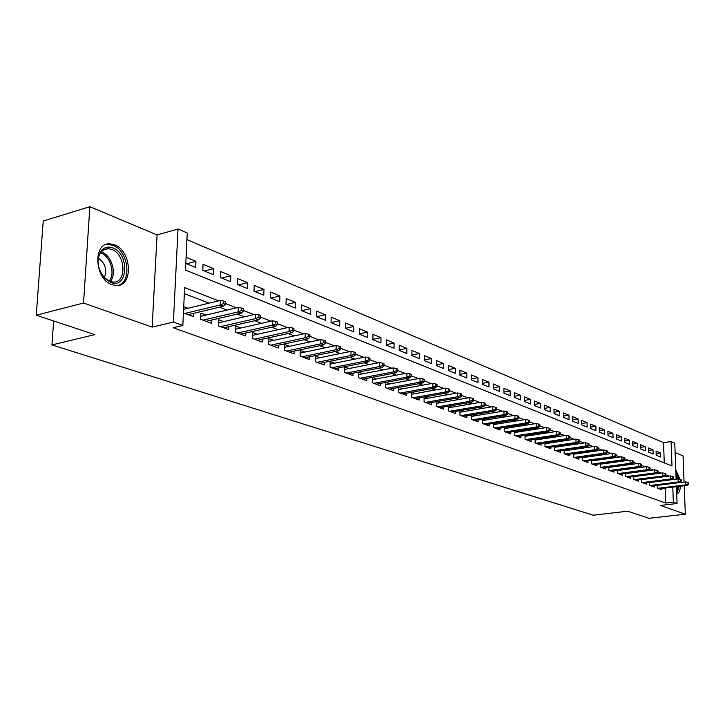 <?xml version="1.0" encoding="UTF-8"?>
<svg xmlns="http://www.w3.org/2000/svg" width="725" height="725" viewBox="0 0 725 725"><rect width="100%" height="100%" fill="white"/><g stroke="black" fill="none" stroke-linecap="round" stroke-linejoin="round"><path stroke-width="1.09" d="M114.496 244.796L110.001 243.845C92.601 242.241 94.386 279.288 112.058 284.726L116.181 285.55C133.509 286.937 131.923 250.759 114.496 244.796M664.272 462.867L663.538 442.64L671.069 441.561L674.757 443.156L676.135 479.171M684.074 482.043L683.032 455.88L675.111 452.554M676.425 486.692L677.068 503.494L660.421 505.452L685.342 514.197L649.02 518.293L627.605 511.198L593.168 515.212L51.946 344.91L94.812 334.615L36.25 315.212L43.237 221.016L89.864 206.707L83.52 303.023L152.15 327.102L173.393 322.072L178.024 229.018L187.258 233.006L185.482 270.117L671.984 465.976L671.069 441.561M152.15 327.102L157.08 234.936L89.864 206.707M157.08 234.936L178.024 229.018M663.538 442.64L186.941 239.603M685.342 514.197L684.219 485.732M36.25 315.212L83.52 303.023M657.249 485.288L657.348 488.179L661.907 489.864L661.862 488.505M649.546 482.379L649.645 485.324L654.285 487.046L654.24 485.659M641.697 479.424L641.797 482.424L646.519 484.173L646.473 482.768M633.704 476.407L633.804 479.47L638.616 481.246L638.571 479.823M625.566 473.334L625.657 476.461L630.56 478.273L630.514 476.823M617.283 470.208L617.365 473.398L622.358 475.237L622.322 473.769M608.837 467.018L608.918 470.271L614.012 472.147L613.966 470.652M600.228 463.773L600.309 467.09L605.493 469.002L605.457 467.48M591.455 460.457L591.537 463.837L596.82 465.794L596.784 464.245M582.519 457.076L582.592 460.538L587.984 462.523L587.948 460.946M573.403 453.632L573.475 457.158L578.967 459.197L578.931 457.584M564.104 450.116L564.177 453.723L569.778 455.798L569.741 454.158M554.625 446.537L554.688 450.216L560.407 452.327L560.371 450.66M544.955 442.875L545.01 446.636L550.846 448.793L550.81 447.098M535.086 439.142L535.141 442.984L541.086 445.186L541.058 443.455M525.018 435.326L525.063 439.259L531.135 441.507L531.108 439.74M514.732 431.429L514.777 435.453L520.976 437.746L520.949 435.952M504.237 427.451L504.274 431.574L510.599 433.913L510.581 432.082M493.517 423.391L493.544 427.605L500.014 429.998L499.996 428.122M482.569 419.24L482.596 423.554L489.194 425.992L489.185 424.089M471.386 414.99L471.395 419.413L478.147 421.914L478.138 419.965M459.958 410.649L459.958 415.189L466.855 417.736L466.846 415.742M448.267 406.208L448.267 410.858L455.309 413.468L455.309 411.438M436.323 401.668L436.314 406.444L443.519 409.108L443.519 407.024M424.116 397.028L424.089 401.922L431.457 404.641L431.466 402.52M411.619 392.27L411.583 397.291L419.113 400.082L419.132 397.907M398.832 387.404L398.786 392.56L406.498 395.415L406.517 393.195M385.745 382.419L385.682 387.721L393.584 390.639L393.603 388.364M376.529 378.903L372.351 377.344L372.278 382.764L380.362 385.754L380.389 383.425M362.89 373.801L358.639 372.206L358.549 377.68L366.823 380.743L366.859 378.359M348.915 368.563L344.583 366.941L344.484 372.478L352.957 375.613L353.002 373.176M334.597 363.198L330.192 361.548L330.065 367.149L338.756 370.366L338.811 367.856M319.924 357.706L315.438 356.02L315.293 361.693L324.202 364.983L324.265 362.409M304.881 352.069L300.313 350.356L300.15 356.093L309.285 359.464L309.348 356.827M289.456 346.296L284.798 344.547L284.626 350.347L293.987 353.809L294.069 351.099M273.633 340.369L268.875 338.584L268.685 344.457L278.3 348.009L278.382 345.218M257.393 334.279L252.545 332.467L252.336 338.412L262.196 342.055L262.296 339.191M240.718 328.035L235.779 326.187L235.543 332.204L245.675 335.947L245.784 332.993M223.608 321.628L218.56 319.734L218.307 325.824L228.71 329.667L228.828 326.64M206.018 315.04L200.87 313.109L200.598 319.272L211.283 323.223L211.419 320.097M186.706 263.791L195.931 261.353L186.098 257.293M204.441 271.023L213.63 268.649L203.063 264.299L202.792 270.353L213.368 274.666L213.63 268.649M221.714 278.065L230.858 275.754L220.572 271.513L220.328 277.503L230.623 281.699L230.858 275.754M238.543 284.925L247.633 282.678L237.619 278.545L237.392 284.454L247.424 288.55L247.633 282.678M254.937 291.613L263.982 289.42L254.221 285.396L254.013 291.233L263.782 295.22L263.982 289.42M270.914 298.12L279.913 295.99L270.407 292.066L270.217 297.839L279.732 301.718L279.913 295.99M286.484 304.473L295.438 302.388L286.167 298.573L285.994 304.273L295.283 308.062L295.438 302.388M301.673 310.672L310.581 308.632L301.546 304.908L301.392 310.554L310.436 314.242L310.581 308.632M316.499 316.707L325.353 314.732L316.535 311.088L316.399 316.671L325.226 320.269L325.353 314.732M331.044 322.589L339.762 320.677L331.162 317.124L331.044 322.643L339.653 326.15L339.762 320.677M345.336 328.307L353.836 326.477L345.435 323.006L345.327 328.461L353.737 331.896L353.836 326.477M359.283 333.89L367.566 332.141L359.364 328.76L359.274 334.153L367.484 337.497L367.566 332.141M372.904 339.345L380.978 337.669L372.967 334.37L372.895 339.699L380.915 342.97L380.978 337.669M386.198 344.683L394.083 343.07L386.262 339.844L386.198 345.127L394.028 348.317L394.083 343.07M399.194 349.894L406.888 348.353L399.239 345.2L399.194 350.429L406.843 353.546L406.888 348.353M411.891 354.996L419.403 353.519L411.927 350.429L411.891 355.603L419.367 358.648L419.403 353.519M424.306 359.981L431.638 358.558L424.333 355.549L424.306 360.66L431.62 363.642L431.638 358.558M436.441 364.865L443.6 363.497L436.45 360.552L436.441 365.608L443.591 368.527L443.6 363.497M448.313 369.632L455.3 368.318L448.313 365.436L448.304 370.448L455.309 373.303L455.3 368.318M459.922 374.308L466.755 373.04L459.913 370.221L459.922 375.188L466.764 377.979L466.755 373.04M471.277 378.876L477.956 377.662L471.268 374.907L471.277 379.818L477.974 382.546L477.956 377.662M482.397 383.362L488.922 382.184L482.37 379.483L482.397 384.35L488.958 387.023L488.922 382.184M493.272 387.739L499.661 386.615L493.245 383.969L493.281 388.79L499.706 391.4L499.661 386.615M503.929 392.035L510.183 390.956L503.893 388.364L503.938 393.131L510.228 395.696L510.183 390.956M514.36 396.249L520.478 395.197L514.324 392.66L514.378 397.391L520.532 399.901L520.478 395.197M524.583 400.372L530.573 399.366L524.537 396.874L524.601 401.55L530.627 404.015L530.573 399.366M534.597 404.414L540.46 403.444L534.552 401.007L534.615 405.638L540.524 408.048L540.46 403.444M544.412 408.374L550.148 407.441L544.357 405.048L544.43 409.643L550.221 411.999L550.148 407.441M554.027 412.262L559.646 411.356L553.972 409.018L554.054 413.558L559.727 415.878L559.646 411.356M563.461 416.077L568.962 415.198L563.397 412.897L563.479 417.41L569.053 419.675L568.962 415.198M572.705 419.811L578.097 418.959L572.641 416.712L572.732 421.18L578.197 423.409L578.097 418.959M581.767 423.482L587.06 422.657L581.704 420.455L581.803 424.877L587.159 427.061L587.06 422.657M590.667 427.079L595.85 426.282L590.594 424.116L590.694 428.502L595.959 430.65L595.85 426.282M599.394 430.605L604.469 429.843L599.321 427.714L599.43 432.064L604.587 434.166L604.469 429.843M607.949 434.076L612.933 433.333L607.876 431.248L607.994 435.553L613.051 437.619L612.933 433.333M616.359 437.474L621.243 436.758L616.277 434.71L616.395 438.978L621.37 441.008L621.243 436.758M624.606 440.818L629.4 440.12L624.524 438.108L624.651 442.35L629.527 444.334L629.4 440.12M632.707 444.099L637.411 443.428L632.626 441.452L632.753 445.648L637.547 447.606L637.411 443.428M640.655 447.325L645.277 446.673L640.574 444.733L640.71 448.893L645.413 450.814L645.277 446.673M648.467 450.488L652.998 449.853L648.386 447.95L648.522 452.083L653.143 453.968L652.998 449.853M185.799 263.42L195.65 267.434L195.931 261.353M656.197 455.209L660.738 457.058L660.593 452.989L656.053 451.113L656.197 455.209M218.642 300.848L184.639 287.608L182.818 325.462L173.13 327.736L665.731 503.059L665.188 488.088M653.569 474.077L653.062 473.878M645.576 471.005L644.978 470.77M637.429 467.87L636.74 467.607M629.128 464.68L628.339 464.372M620.663 461.426L619.784 461.082M612.045 458.109L611.057 457.729M603.254 454.729L602.158 454.303M594.292 451.285L593.086 450.814M585.157 447.769L583.824 447.262M575.831 444.18L574.381 443.627M566.316 440.519L564.739 439.921M556.61 436.794L554.906 436.133M546.695 432.979L544.865 432.272M536.582 429.091L534.606 428.33M526.25 425.122L524.13 424.297M515.702 421.062L513.427 420.183M504.926 416.911L502.488 415.978M493.915 412.679L491.314 411.682M482.651 408.356L479.887 407.287M471.15 403.925L468.196 402.792M459.378 399.403L456.243 398.197M447.343 394.772L444.017 393.494M435.036 390.041L431.502 388.682M422.43 385.192L418.688 383.752M409.534 380.235L405.565 378.713M396.33 375.151L392.134 373.538M382.8 369.949L378.368 368.246M368.943 364.621L364.258 362.826M354.743 359.165L349.794 357.262M340.188 353.564L334.968 351.562M325.253 347.828L319.752 345.707M309.947 341.937L304.138 339.708M294.232 335.892L288.115 333.545M278.101 329.694L271.657 327.211M261.544 323.323L254.756 320.713M244.533 316.78L237.392 314.034M227.061 310.064L219.539 307.173M209.099 303.159L184.349 293.634M183.425 312.928L193.376 316.608L193.521 313.381M187.947 308.27L183.724 306.684M389.851 383.897L385.854 382.401M402.864 388.772L399.085 387.358M415.588 393.539L412.017 392.198M428.013 398.188L424.651 396.928M440.166 402.737L436.994 401.559M452.047 407.196L449.065 406.072M463.674 411.546L460.864 410.495M475.038 415.806L472.41 414.818M486.167 419.974L483.702 419.05M497.06 424.053L494.758 423.192M507.718 428.049L505.57 427.243M518.167 431.955L516.164 431.212M528.389 435.788L526.531 435.091M538.412 439.54L536.69 438.897M548.227 443.22L546.641 442.622M557.851 446.827L556.392 446.274M567.285 450.352L565.944 449.853M576.529 453.823L575.306 453.361M585.601 457.221L584.495 456.804M594.5 460.547L593.494 460.176M603.227 463.819L602.33 463.483M611.791 467.027L610.994 466.728M620.192 470.172L619.494 469.909M628.439 473.262L627.841 473.035M636.541 476.298L636.024 476.108M53.65 320.976L51.946 344.91M677.068 503.494L673.353 502.153L672.782 487.146M665.731 503.059L673.353 502.153M182.818 325.462L173.393 322.072M669.021 476.117L665.849 474.884M661.218 473.081L657.947 471.803M653.27 469.981L649.881 468.667M645.168 466.837L641.67 465.477M636.912 463.619L633.306 462.215M628.502 460.348L624.778 458.898M619.929 457.013L616.078 455.508M611.193 453.614L607.206 452.065M602.276 450.143L598.161 448.539M593.186 446.6L588.936 444.951M583.915 442.993L579.52 441.28M574.445 439.314L569.904 437.547M564.793 435.553L560.099 433.722M554.933 431.719L550.085 429.825M544.865 427.795L539.853 425.847M534.588 423.799L529.404 421.787M524.093 419.712L518.737 417.627M513.363 415.543L507.826 413.386M502.407 411.274L496.679 409.045M491.197 406.915L485.279 404.613M479.742 402.457L473.624 400.073M468.033 397.898L461.698 395.433M456.052 393.231L449.5 390.684M443.791 388.464L437.012 385.827M431.239 383.579L424.225 380.852M418.397 378.586L411.138 375.758M405.248 373.466L397.726 370.538M391.772 368.218L383.987 365.192M377.97 362.853L369.913 359.709M363.823 357.343L355.477 354.099M349.314 351.697L340.668 348.335M334.442 345.907L325.48 342.427M319.181 339.971L309.901 336.355M303.521 333.881L293.897 330.129M287.453 327.618L277.467 323.74M270.942 321.202L260.592 317.169M253.986 314.596L243.247 310.418M236.558 307.817L225.412 303.476M656.143 453.605L660.593 452.989M676.697 493.915C678.817 493.344 680.077 490.771 680.476 486.194M680.449 482.497L680.403 481.962M680.05 479.37L675.772 469.791M223.563 303.621L225.375 304.319L225.475 301.799L223.672 301.093L223.563 303.621L220.219 304.971L223.481 306.231L188.137 314.668M184.848 313.454L220.219 304.971L220.409 300.422L183.597 309.33M223.672 301.093L220.409 300.422M223.481 306.231L225.375 304.319M110.689 282.424L104.699 278.309C97.567 269.229 96.244 260.293 100.73 251.493C103.847 247.334 107.871 246.138 112.801 247.905C130.029 253.895 127.981 289.592 110.689 282.424M100.295 271.639L104.264 277.584L109.81 281.391L113.145 282.061C127.038 283.185 125.769 254.167 111.777 249.436L108.206 248.684L105.705 248.992L102.887 250.37L100.594 252.771C98.392 256.142 97.657 260.338 98.392 265.368M117.513 285.496C132.34 282.759 128.66 250.696 112.964 245.358L108.496 244.416L105.207 244.842M104.337 277.657C107.318 269.836 105.352 263.356 98.428 258.218M675.908 473.289L678.02 478.926M676.942 479.062L676.017 476.026M676.679 493.435L679.262 486.348M678.754 479.071L675.836 471.477M678.482 486.439L676.615 491.613M676.534 489.629L677.349 486.584M241.452 310.563L243.21 311.252L243.301 308.759L241.543 308.071L241.452 310.563L238.144 311.895L241.316 313.118L206.154 321.329M202.946 320.142L238.144 311.895L238.317 307.4L200.734 316.29M241.543 308.071L238.317 307.4M241.316 313.118L243.21 311.252M258.843 317.323L260.556 317.994L260.647 315.529L258.934 314.858L258.843 317.323L255.572 318.628L258.662 319.825L223.681 327.809M220.563 326.658L255.572 318.628L255.726 314.197L218.433 322.824M258.934 314.858L255.726 314.197M258.662 319.825L260.556 317.994M275.772 323.903L277.439 324.546L277.521 322.118L275.853 321.465L275.772 323.903L272.537 325.19L275.545 326.35L240.745 334.125M237.709 333.002L272.537 325.19L272.682 320.803L235.661 329.186M275.853 321.465L272.682 320.803M275.545 326.35L277.439 324.546M292.248 330.301L293.879 330.935L293.942 328.534L292.32 327.899L292.248 330.301L289.048 331.57L291.976 332.702L257.366 340.27M254.403 339.173L289.048 331.57L289.175 327.238L252.445 335.376M292.32 327.899L289.175 327.238M291.976 332.702L293.879 330.935M308.297 336.536L309.874 337.152L309.938 334.778L308.361 334.162L308.297 336.536L305.125 337.778L307.98 338.883L273.561 346.26M270.679 345.191L305.125 337.778L305.243 333.509L268.785 341.421M308.361 334.162L305.243 333.509M307.98 338.883L309.874 337.152M323.921 342.608L325.462 343.206L325.516 340.859L323.975 340.261L323.921 342.608L320.794 343.831L323.567 344.91L289.338 352.087M286.529 351.054L320.794 343.831L320.894 339.608L284.717 347.302M323.975 340.261L320.894 339.608M323.567 344.91L325.462 343.206M339.155 348.526L340.659 349.106L340.705 346.786L339.2 346.206L339.155 348.526L336.056 349.731L338.756 350.773L304.727 357.778M301.981 356.763L336.056 349.731L336.137 345.553L300.241 353.039M339.2 346.206L336.137 345.553M338.756 350.773L340.659 349.106M353.999 354.289L355.458 354.86L355.504 352.567L354.036 351.997L353.999 354.289L350.927 355.477L353.564 356.501L319.725 363.325M317.052 362.337L350.927 355.477L351 351.353L315.375 358.639M354.036 351.997L351 351.353M353.564 356.501L355.458 354.86M368.472 359.917L369.895 360.47L369.931 358.204L368.508 357.642L368.472 359.917L365.436 361.086L368.01 362.083L334.361 368.744M331.751 367.774L365.436 361.086L365.5 357.008L330.138 364.095M368.508 357.642L365.5 357.008M368.01 362.083L369.895 360.47M382.592 365.4L383.978 365.944L384.005 363.696L382.619 363.153L382.592 365.4L379.583 366.551L382.093 367.521L348.643 374.018M346.097 373.076L379.583 366.551L379.637 362.518L344.538 369.424M382.619 363.153L379.637 362.518M382.093 367.521L383.978 365.944M396.367 370.747L397.717 371.282L397.744 369.061L396.385 368.536L396.367 370.747L393.385 371.889L395.832 372.831L362.582 379.175M360.098 378.26L393.385 371.889L393.43 367.901L358.594 374.626M396.385 368.536L393.43 367.901M395.832 372.831L397.717 371.282M409.806 375.976L411.129 376.483L411.147 374.299L409.824 373.783L409.806 375.976L406.861 377.1L409.253 378.015L376.193 384.205M373.765 383.308L406.861 377.1L406.888 373.148L372.324 379.71M409.824 373.783L406.888 373.148M409.253 378.015L411.129 376.483M422.929 381.069L424.225 381.577L424.234 379.411L422.938 378.903L422.929 381.069L420.011 382.175L422.349 383.081L389.479 389.126M387.114 388.247L420.011 382.175L420.038 378.278L385.718 384.667M422.938 378.903L420.038 378.278M422.349 383.081L424.225 381.577M435.743 386.044L437.012 386.543L437.012 384.395L435.752 383.906L435.743 386.044L432.852 387.141L435.136 388.02L402.466 393.929M400.155 393.068L432.852 387.141L432.87 383.28L398.813 389.515M435.752 383.906L432.87 383.28M435.136 388.02L437.012 386.543M448.258 390.911L449.5 391.391L449.5 389.271L448.258 388.79L448.258 390.911L445.404 391.989L447.624 392.85L415.153 398.614M412.897 397.78L445.404 391.989L445.404 388.174L411.601 394.255M448.258 388.79L445.404 388.174M447.624 392.85L449.5 391.391M460.493 395.66L461.698 396.131L461.698 394.038L460.484 393.566L460.493 395.66L457.656 396.729L459.831 397.572L427.56 403.2M425.348 402.384L457.656 396.729L457.656 392.95L424.098 398.886M460.484 393.566L457.656 392.95M459.831 397.572L461.698 396.131M472.446 400.309L473.624 400.762L473.615 398.687L472.437 398.233L472.446 400.309L469.637 401.36L471.767 402.176L439.685 407.686M437.519 406.888L469.637 401.36L469.628 397.617L436.323 403.408M472.437 398.233L469.628 397.617M471.767 402.176L473.624 400.762M484.128 404.849L485.279 405.293L485.27 403.245L484.119 402.792L484.128 404.849L481.346 405.882L483.43 406.689L451.539 412.072M449.428 411.292L481.346 405.882L481.337 402.185L448.267 407.84M484.119 402.792L481.337 402.185M483.43 406.689L485.279 405.293M495.556 409.29L496.679 409.725L496.67 407.695L495.537 407.251L495.556 409.29L492.801 410.305L494.84 411.093L463.139 416.358M461.073 415.597L492.801 410.305L492.773 406.653L459.958 412.172M495.537 407.251L492.773 406.653M494.84 411.093L496.679 409.725M506.73 413.631L507.835 414.057L507.817 412.045L506.712 411.61L506.73 413.631L504.002 414.637L505.996 415.407L474.485 420.554M472.464 419.811L504.002 414.637L503.975 411.012L471.386 416.413M506.712 411.61L503.975 411.012M505.996 415.407L507.835 414.057M517.659 417.872L518.737 418.298L518.719 416.304L517.641 415.878L517.659 417.872L514.958 418.869L516.907 419.621L485.596 424.669M483.611 423.935L514.958 418.869L514.922 415.289L482.578 420.554M517.641 415.878L514.922 415.289M516.907 419.621L518.737 418.298M528.362 422.032L529.413 422.439L529.386 420.473L528.335 420.056L528.362 422.032L525.679 423.019L527.592 423.753L496.471 428.683M494.522 427.968L525.679 423.019L525.634 419.467L493.526 424.614M528.335 420.056L525.634 419.467M527.592 423.753L529.413 422.439M538.829 426.101L539.862 426.499L539.835 424.551L538.802 424.143L538.829 426.101L536.174 427.07L538.041 427.795L507.11 432.626M505.207 431.919L536.174 427.07L536.128 423.554L504.247 428.593M538.802 424.143L536.128 423.554M538.041 427.795L539.862 426.499M549.079 430.079L550.094 430.478L550.058 428.538L549.052 428.149L549.079 430.079L546.451 431.04L548.281 431.747L517.532 436.477M515.674 435.788L546.451 431.04L546.396 427.56L514.741 432.49M549.052 428.149L546.396 427.56M548.281 431.747L550.094 430.478M559.12 433.976L560.108 434.366L560.072 432.453L559.084 432.064L559.12 433.976L556.51 434.928L558.304 435.616L527.746 440.247M525.924 439.577L556.51 434.928L556.456 431.484L525.027 436.305M559.084 432.064L556.456 431.484M558.304 435.616L560.108 434.366M568.944 437.8L569.923 438.181L569.877 436.278L568.908 435.906L568.944 437.8L566.37 438.734L568.119 439.413L537.751 443.954M535.965 443.292L566.37 438.734L566.298 435.326L535.095 440.039M568.908 435.906L566.298 435.326M568.119 439.413L569.923 438.181M578.577 441.543L579.529 441.915L579.493 440.03L578.541 439.658L578.577 441.543L576.022 442.468L577.734 443.129L547.547 447.579M545.798 446.926L576.022 442.468L575.949 439.087L544.964 443.709M578.541 439.658L575.949 439.087M577.734 443.129L579.529 441.915M588.011 445.204L588.945 445.567L588.899 443.709L587.975 443.347L588.011 445.204L585.483 446.12L587.159 446.772L557.162 451.131M555.441 450.497L585.483 446.12L585.401 442.776L554.634 447.298M587.975 443.347L585.401 442.776M587.159 446.772L588.945 445.567M597.264 448.802L598.179 449.156L598.134 447.316L597.219 446.953L597.264 448.802L594.745 449.708L596.394 450.343L566.578 454.611M564.893 453.986L594.745 449.708L594.663 446.392L564.123 450.814M597.219 446.953L594.663 446.392M596.394 450.343L598.179 449.156M606.327 452.318L607.224 452.672L607.178 450.841L606.281 450.497L606.327 452.318L603.834 453.216L605.447 453.841L575.813 458.028M574.164 457.421L603.834 453.216L603.753 449.935L573.412 454.267M606.281 450.497L603.753 449.935M605.447 453.841L607.224 452.672M615.217 455.771L616.096 456.116L616.042 454.303L615.162 453.968L615.217 455.771L612.743 456.659L614.329 457.276L584.867 461.372M583.253 460.774L612.743 456.659L612.652 453.406L582.528 457.647M615.162 453.968L612.652 453.406M614.329 457.276L616.096 456.116M623.926 459.161L624.796 459.496L624.742 457.702L623.881 457.366L623.926 459.161L621.479 460.04L623.038 460.638L593.757 464.662M592.171 464.073L621.479 460.04L621.388 456.813L591.473 460.973M623.881 457.366L621.388 456.813M623.038 460.638L624.796 459.496M632.481 462.478L633.324 462.813L633.269 461.037L632.427 460.701L632.481 462.478L630.052 463.347L631.575 463.937L602.466 467.888M600.916 467.308L630.052 463.347L629.952 460.148L600.237 464.227M632.427 460.701L629.952 460.148M631.575 463.937L633.324 462.813M640.864 465.74L641.688 466.057L641.634 464.299L640.809 463.973L640.864 465.74L638.453 466.592L639.948 467.172L611.021 471.042M609.489 470.48L638.453 466.592L638.353 463.429L608.846 467.426M640.809 463.973L638.353 463.429M639.948 467.172L641.688 466.057M649.092 468.93L649.908 469.247L649.845 467.507L649.029 467.19L649.092 468.93L646.7 469.782L648.168 470.353L619.413 474.15M617.918 473.597L646.7 469.782L646.6 466.646L617.292 470.561M649.029 467.19L646.6 466.646M648.168 470.353L649.908 469.247M657.167 472.075L657.965 472.383L657.901 470.652L657.104 470.344L657.167 472.075L654.793 472.908L656.234 473.47L627.651 477.195M626.183 476.651L654.793 472.908L654.684 469.8L625.575 473.642M657.104 470.344L654.684 469.8M656.234 473.47L657.965 472.383M665.088 475.147L665.876 475.455L665.813 473.742L665.024 473.434L665.088 475.147L662.741 475.981L664.154 476.524L635.743 480.186M634.293 479.651L662.741 475.981L662.632 472.899L633.713 476.66M665.024 473.434L662.632 472.899M664.154 476.524L665.876 475.455M672.873 478.174L673.643 478.473L673.57 476.769L672.8 476.47L672.873 478.174L670.534 478.998L671.921 479.533L643.682 483.122M642.259 482.596L670.534 478.998L670.426 475.935L641.707 479.633M672.8 476.47L670.426 475.935M671.921 479.533L673.643 478.473M680.503 481.137L681.264 481.436L681.201 479.751L680.44 479.452L680.503 481.137L678.192 481.953L679.561 482.478L651.485 486.013M650.089 485.496L678.192 481.953L678.074 478.917L649.546 482.551M680.44 479.452L678.074 478.917M679.561 482.478L681.264 481.436M688.007 484.055L688.75 484.345L688.687 482.669L687.943 482.379L688.007 484.055L685.714 484.862L687.055 485.378L659.143 488.84M657.774 488.333L685.714 484.862L685.596 481.853L657.258 485.415M687.943 482.379L685.596 481.853M687.055 485.378L688.75 484.345M101.201 251.974L101.899 252.218C111.886 255.617 117.115 274.24 110.164 281.517M109.113 281.11C115.592 273.914 110.472 256.251 100.929 253.007L100.539 252.862M104.264 277.584L104.699 278.309M100.594 252.771L100.73 251.493M103.322 250.062L108.206 248.684"/></g></svg>
